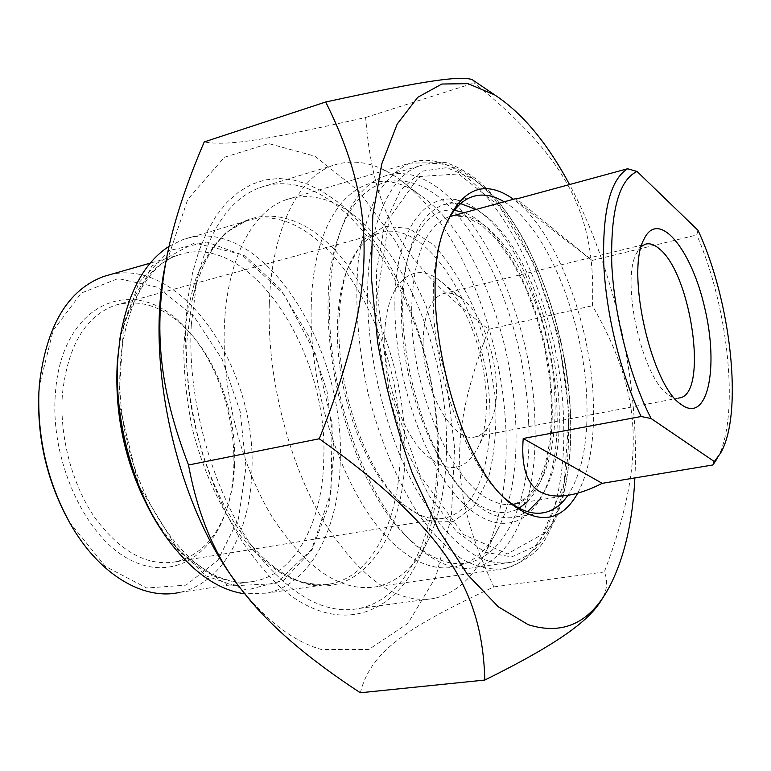 <?xml version="1.0" encoding="UTF-8"?>
<svg xmlns="http://www.w3.org/2000/svg" width="771" height="771" viewBox="0 0 771 771"><rect width="100%" height="100%" fill="white"/><g stroke="black" fill="none" stroke-linecap="round" stroke-linejoin="round"><path stroke-width="0.58" stroke-dasharray="3.85 2.89" d="M164.647 267.951L187.739 199.429L224.361 157.284L268.607 143.551L314.876 156.195L358.621 190.909L396.487 242.528L426.132 305.836L445.898 375.872L454.601 447.778L451.382 516.637L435.76 577.113L407.878 623.411L368.895 649.423L321.507 649.539C294.108 641.79 267.267 621.522 241.005 588.736L236.042 582.192M360.336 692.763C370.851 651.225 406.23 627.873 493.845 586.895C448.462 489.45 449.647 431.962 488.679 329.362C404.312 263.836 373.79 218.145 365.627 117.481C269.792 139.079 228.592 146.519 204.238 141.922M473.625 80.598L474.261 82.95C570.212 160.387 595.742 217.114 592.456 305.721C641.626 391.735 647.293 458.09 604.329 571.957C607.847 580.351 607.317 588.996 602.739 597.901L608.897 587.801M634.89 477.914C639.757 383.148 614.015 267.373 569.528 184.548M365.627 117.481L474.261 82.95M394.887 305.441C394.463 218.039 436.174 178.833 476.324 209.143C540.49 251.144 580.216 423.597 542.591 494.548C524.685 531.026 489.132 534.814 455.015 494.529C420.927 454.591 394.53 372.981 394.887 305.441M446.582 442.072C446.178 354.833 407.242 255.48 353.629 215.07C330.798 197.694 308.265 192.586 286.041 199.747C252.821 210.965 226.963 258.892 224.38 326.075C221.653 389.895 240.725 465.511 272.336 517.254C306.925 569.702 341.871 592.832 377.173 586.635C399.619 581.161 416.995 564.902 429.293 537.888C441.157 510.98 446.91 479.051 446.582 442.072M505.159 498.461C467.399 467.563 432.888 374.224 433.244 298.685C433.186 271.45 436.531 248.831 443.286 230.828L445.725 224.939M504.176 201.79C546.716 226.626 584.042 319.724 586.789 399.012C588.398 441.012 582.105 473.124 567.88 495.348M577.758 493.151C589.738 469.944 594.913 438.738 593.304 399.532C590.364 321.112 555.245 229.411 513.476 199.255M460.644 203.602L451.661 203.052L443.026 204.835C417.709 215.09 404.245 248.86 402.645 306.145C402.616 357.32 417.824 417.969 441.041 459.959C466.349 502.702 491.233 521.745 515.703 517.1L527.576 511.684M539.122 499.965L545.232 489.73C581.681 421.13 542.967 253.071 480.902 212.565L475.986 209.461M185.744 322.75L188.124 297.037L192.499 273.146L198.754 251.452L206.715 232.264L216.198 215.822L226.992 202.291L238.894 191.786L251.683 184.327L265.118 179.913L279.006 178.467L293.144 179.913L307.321 184.105L321.382 190.871L335.154 200.055C422.2 264.761 466.85 457.164 419.202 558.223C393.027 616.761 336.561 636.364 280.095 587.088C264.318 571.928 249.486 553.26 235.589 531.074C222.52 507.164 211.389 481.085 202.175 452.837C189.907 408.736 184.433 365.367 185.744 322.75M493.845 586.895L604.329 571.957M488.679 329.362L592.456 305.721M109.733 274.736C183.035 256.647 257.659 370.832 251.818 471.968C250.18 532.038 222.096 583.849 179.161 592.485L255.49 581.035C296.835 572.545 323.088 519.635 323.791 458.07C328.301 351.268 249.737 229.748 178.034 255.172C145.43 265.716 119.871 309.258 117.067 368.104M163.066 532.472L166.314 537.079L205.655 575.764L246.807 590.104L283.747 580.245L312.091 549.752L329.275 504.051L334.228 449.194L327.02 391.196L308.545 335.915L280.49 289.048L245.39 256.088L206.801 242.007L169.437 250.508L138.799 282.745L120.363 335.925M404.871 447.556C404.698 373.81 375.843 292.084 332.253 247.414C288.971 202.754 232.437 203.766 203.64 265.07L197.087 281.849L192.037 300.651L187.054 339.413C182.804 410.586 209.77 496.967 249.756 543.497L262.477 557.154L275.594 568.266C346.921 621.522 407.31 547.294 404.871 447.556M169.08 246.315L182.785 239.656C260.376 212.044 344.695 344.02 340.281 459.381C339.77 526.207 311.686 584.081 266.766 593.14L244.841 593.834M234.596 464.836C236.678 415.511 217.441 360.385 186.418 329.159C163.645 306.434 139.869 298.464 115.101 305.268C85.485 316.168 67.935 345.591 62.47 393.538C59.126 436.039 72.098 485.017 95.392 518.401C120.97 552.373 147.974 566.791 176.395 561.664C201.077 555.043 218.328 536.038 228.168 504.658C231.898 492.284 234.037 479.013 234.596 464.836M55.435 393.008C61.738 300.825 136.072 273.107 184.086 326.644C225.739 368.104 245.217 450.428 227.166 507.694C212.353 557.616 169.774 582.953 126.54 557.867C83.258 533.407 49.807 457.974 55.435 393.008M66.007 515.876L69.38 521.996L105.425 566.406L146.673 588.013L186.042 585.122L217.846 560.334L238.422 518.912L245.988 467.216L240.263 411.859L222.125 359.305L193.492 315.792L157.4 287.207L118.165 278.562L81.312 293.038L53.122 330.518L39.302 386.348L38.945 391.302M489.97 414.47C491.3 467.255 474.213 511.327 445.368 517.9C430.603 521.302 414.914 515.346 398.308 500.042C363.729 468.614 335.77 390.801 337.457 327.049C337.823 307.041 340.464 289.568 345.379 274.621C353.166 252.098 364.288 238.316 378.763 233.266C429.322 214.781 489.98 322.056 489.97 414.47M338.922 324.196C337.187 390.415 366.273 471.389 402.067 503.877L428.686 520.936L453.444 521.427L473.837 506.537L488.168 478.849C494.423 455.189 496.89 428.551 495.57 398.944L488.573 354.188L475.167 311.214C463.381 284.509 449.541 262.429 433.659 244.976L408.9 228.361L384.421 226.337L362.91 240.273L347.123 269.802C342.035 285.28 339.298 303.417 338.922 324.196M311.185 308.207C312.853 200.277 370.128 156.214 420.802 195.728C498.5 248.908 542.9 441.195 498.336 528.337C476.17 574.559 431.028 583.801 386.984 537.242C342.97 491.185 309.036 390.916 311.185 308.207M191.324 324.495L197.058 279.632C209.134 229.401 230.047 198.745 259.808 187.661C345.649 156.783 439.219 314.809 437.311 449.898C438.42 529.031 409.199 598.469 359.103 608.464C328.427 614.477 296.748 598.942 264.077 561.857C218.02 508.436 186.399 407.146 191.324 324.495M269.272 304.468C266.949 375.795 288.161 461.087 322.451 519.481C359.912 578.578 397.21 604.888 434.333 598.392C456.037 593.207 473.153 577.739 485.682 552.007C500.331 520.695 507.135 482.347 506.104 436.964C504.263 336.493 458.851 221.422 398.549 178.737C376.142 162.71 354.217 158.296 332.793 165.495C298.194 177.513 271.392 229.864 269.272 304.468M515.452 198.725C517.89 202.734 543.459 223.311 592.147 260.444L516.647 198.928M592.147 260.444L696.753 234.972L697.986 230.288M720.76 452.818L717.232 458.494C740.17 418.181 728.807 307.687 696.753 234.972M570.559 415.039C572.169 458.938 566.232 494.847 552.72 522.757L534.814 546.417L511.761 556.913L484.959 552.219L456.422 531.373L428.705 495.059L404.592 445.879L386.705 388.333L377.009 328.244L376.412 271.806L384.652 224.486L400.457 190.254L421.891 171.201L446.746 167.664L472.854 178.621C524.984 213.471 567.552 321.815 570.559 415.039M680.311 397.778C676.861 398.761 673.093 397.846 668.997 395.022L668.621 394.762C642.619 379.207 620.395 281.666 636.489 253.38L641.337 246.537M423.125 341.775C423.693 314.741 430.247 298.743 442.795 293.78C448.317 292.113 454.119 293.317 460.22 297.384L461.781 298.493C489.122 317.507 506.133 390.82 490.578 422.18C486.944 430.083 482.116 434.902 476.092 436.617C454.013 445.069 422.392 390.396 423.125 341.775M568.41 417.15C565.384 321.825 521.871 211.167 468.267 175.277C451.295 163.76 434.96 160.667 419.241 166.006C389.856 176.048 367.989 224.014 367.613 292.652C367.015 357.725 386.329 435.586 416.118 489.19C448.587 543.565 480.4 567.89 511.549 562.175C527.46 558.214 540.298 546.668 550.041 527.528C563.929 498.837 570.048 462.051 568.41 417.15M534.949 423.539C537.532 496.187 515.25 558.724 475.09 567.389C455.594 571.658 434.69 563.283 412.369 542.254C365.676 498.991 327.106 390.059 329.68 302.213C330.219 275.825 333.592 252.792 339.799 233.093C350.063 202.272 364.702 183.392 383.727 176.434C453.097 151.135 533.59 298.685 534.949 423.539M528.655 423.057C526.285 345.427 496.62 258.526 454.524 211.88C412.745 165.158 360.317 168.974 338.064 238.085C308.602 319.878 347.374 483.822 408.534 538.235C477.22 605.582 534.274 529.571 528.655 423.057M384.7 338.469C384.421 379.505 400.804 428.175 422.373 451.671C446.178 474.406 464.807 472.796 478.271 446.862C499.444 403.811 476.931 306.819 439.47 280.432C412.495 258.516 384.421 284.181 384.7 338.469M569.21 414.2L558.696 337.274L534.351 264.27L499.386 206.223L458.639 173.928L419.038 176.559L389.191 218.472L377.53 294.618L388.632 388.372L420.195 475.64L463.516 534.563L507.463 553.857L542.774 534.11L564.025 483.735L569.21 414.2M563.534 419.819C566.695 495.03 544.846 559.9 504.407 568.68C491.185 570.28 477.162 567.186 462.349 559.389C447.353 548.798 432.637 533.638 418.219 513.9C397.219 481.364 379.563 439.133 367.94 392.815C357.667 344.984 354.515 300.42 358.476 259.143C362.38 233.796 368.567 212.295 377.038 194.639C386.589 179.537 397.528 169.032 409.844 163.115C479.62 137.585 561.201 290.869 563.534 419.819M146.721 504.562C168.454 544.596 193.723 569.403 222.52 578.973C233.999 582.558 244.995 583.252 255.49 581.035C245.978 583.136 235.81 582.539 224.997 579.223C180.751 566.618 132.342 494.866 122.088 414.384C111.197 333.612 140.322 266.593 178.034 255.172L150.191 263.142M228.669 585.999L179.045 551.785L138.77 485.508L118.628 402.048L123.832 322.509L151.868 265.976L194.437 242.942L241.439 254.353L284.007 294.435L315.647 354.236L332.128 423.684L331.01 492.332L311.686 549.299L275.883 583.657L228.669 585.999M400.332 447.893C403.06 330.345 320.283 194.543 245.486 221.335L226.154 232.456C214.328 243.723 204.354 258.805 196.229 277.714C189.435 298.589 185.271 322.008 183.758 347.991C183.893 374.899 186.852 402.24 192.634 429.996C203.216 471.081 220.304 508.349 241.323 536.924C255.876 554.233 270.949 567.456 286.533 576.583C302.039 583.223 316.91 585.632 331.164 583.82C374.455 574.915 400.708 516.05 400.332 447.893M512.744 504.359C506.027 505.342 498.914 504.041 491.435 500.446C452.095 484.217 410.577 388.96 411.618 310.405C412.957 257.514 425.322 226.337 448.712 216.882L450.187 216.41M515.481 503.829L526.978 497.459L537.271 484.169L545.309 464.277L550.263 439.133L551.795 410.297L549.887 379.265L544.663 347.461L536.365 316.293L525.34 287.12L512.05 261.302L497.122 240.166L481.412 225.007L466.156 216.834L452.702 215.793C489.296 209.037 532.404 272.182 548.142 345.697C564.42 419.096 551.516 494.558 515.481 503.829L571.957 494.587M454.389 210.271C420.609 205.896 395.282 259.962 402.693 337.235C409.758 414.422 448.741 492.1 485.316 508.368C497.796 514.093 509.062 514.035 519.124 508.205M527.239 501.911C552.691 476.141 558.908 410.124 545.058 346.545C531.267 282.957 498.211 225.489 464.364 212.623M241.005 588.736L243.154 591.685M286.041 199.747L409.844 163.115L446.072 162.585C456.442 166.305 466.465 171.788 476.121 179.045C495.252 195.246 512.185 217.47 526.93 245.708C552.865 298.136 567.398 354.882 570.521 415.945C571.359 445.773 568.815 473.047 562.888 497.767L556.903 516.262L546.87 536.462C539.112 551.332 524.964 562.069 504.407 568.68L377.173 586.635M443.286 230.828L445.571 225.354M515.703 517.1L540.461 513.168M443.026 204.835L471.968 196.817M480.902 212.565L476.324 209.143M545.232 489.73L542.591 494.548M353.629 215.07L335.154 200.055M429.293 537.888L419.202 558.223M203.64 265.07C215.07 241.554 229.016 226.982 245.486 221.335L182.785 239.656M275.594 568.266C295.891 582.558 314.414 587.743 331.164 583.82L266.766 593.14M186.418 329.159L184.086 326.644M228.168 504.658L227.166 507.694M176.395 561.664L445.368 517.9M115.101 305.268L378.763 233.266M69.38 521.996L70.518 524.135M166.314 537.079L168.28 539.989M398.308 500.042L402.067 503.877M345.379 274.621L347.123 269.802M249.756 543.497L264.077 561.857M192.037 300.651L197.058 279.632M359.103 608.464L434.333 598.392M259.808 187.661L332.793 165.495M420.802 195.728L398.549 178.737M498.336 528.337L485.682 552.007M450.139 216.497L448.712 216.882L450.197 216.391M668.997 395.022L679.81 403.339M636.489 253.38L644.045 239.126M476.092 436.617L678.499 398.115M442.795 293.78L645.115 244.282M472.854 178.621L468.267 175.277M552.72 522.757L550.041 527.528M419.241 166.006L383.727 176.434M511.549 562.175L475.09 567.389M408.534 538.235L412.369 542.254M338.064 238.085L339.799 233.093M461.781 298.493L439.47 280.432M490.578 422.18L478.271 446.862"/><path stroke-width="1.16" d="M236.042 582.192C177.417 505.419 145.314 364.616 164.647 267.951L165.881 261.899C154.325 328.745 158.113 385.731 188.519 465.009C198.108 516.927 216.314 559.148 243.154 591.685C268.25 624.375 307.311 658.068 360.336 692.763L484.834 680.051C482.318 591.473 446.737 529.667 319.252 438.766C379.255 288.894 376.662 204.142 325.69 102.003C427.934 79.76 460.538 75.818 472.122 79.586L473.625 80.598M325.69 102.003L204.238 141.922C184.944 187.016 172.155 227.002 165.881 261.899M602.739 597.901C590.846 619.267 561.596 642.002 484.834 680.051M569.528 184.548C547.285 142.963 522.41 113.125 494.886 95.016L468.016 83.653L441.86 84.029L417.776 97.291L397.248 123.977L381.799 163.809L372.807 215.388L371.265 276.143L377.645 342.401C385.76 387.967 397.373 431.702 412.495 473.616L438.468 529.754L467.737 574.848L498.288 606.787L528.27 624.703C562.82 635.468 589.69 623.17 608.897 587.801C624.018 559.148 632.683 522.516 634.89 477.914M188.519 465.009L319.252 438.766M445.725 224.939C452.693 209.934 461.434 200.566 471.968 196.817C482.183 193.386 492.92 195.044 504.176 201.79M567.88 495.348C561.558 504.494 554.012 510.18 545.242 512.407C533.098 515.327 519.924 510.836 505.718 498.943L505.159 498.461M513.476 199.255C484.834 179.045 462.205 187.748 445.571 225.354C415.309 293.799 454.543 461.222 510.238 503.135C538.948 525.234 561.461 521.9 577.758 493.151M527.576 511.684L539.122 499.965M475.986 209.461L460.644 203.602M179.161 592.485C143.685 600.484 99.459 575.05 70.518 524.135C48.053 483.687 37.5 439.894 38.868 392.747L39.427 383.997C46.462 325.709 67.848 289.877 103.584 276.5L109.733 274.736M120.363 335.925L117.471 360.182C113.231 418.335 131.648 487.445 163.066 532.472M244.841 593.834C218.029 590.085 192.509 572.13 168.28 539.989C134.029 493.768 113.366 419.655 117.934 357.619L120.016 338.141C127.639 293.153 143.994 262.535 169.08 246.315M38.945 391.302L38.762 394.829C37.413 437.658 46.501 478.01 66.007 515.876M602.18 483.34C591.309 488.843 581.238 492.592 571.957 494.587C536.009 501.622 519.76 482.916 523.22 438.487L602.18 483.34L712.924 464.971L717.232 458.494M523.22 438.487L641.144 416.513L651.1 418.508L714.341 461.569L712.924 464.971M714.341 461.569L720.76 452.818C743.543 412.957 730.879 300.42 697.986 230.288L637.039 171.461L627.604 168.753L516.647 198.928L515.452 198.725M651.1 418.508C630.215 378.012 614.304 316.12 611.798 264.819C610.42 211.225 618.834 180.106 637.039 171.461M627.604 168.753C610.227 179.604 602.286 211.37 603.77 264.029C605.977 314.096 620.963 375.005 641.144 416.513M641.337 246.537L645.115 244.282C649.596 242.855 654.454 244.474 659.706 249.149C691.279 274.601 708.183 392.198 680.311 397.778L678.499 398.115M681.67 404.794L682.104 405.103C707.749 423.009 718.842 367.7 704.954 308.92C691.944 249.843 658.598 208.247 644.045 239.126C625.368 271.7 651.64 387.071 681.67 404.794M117.067 368.104C115.264 416.128 125.143 461.617 146.721 504.562M450.187 216.41L452.702 215.793L450.197 216.391M515.481 503.829L512.744 504.359M519.124 508.205L527.239 501.911M464.364 212.623L454.389 210.271M494.886 95.016L472.122 79.586M505.718 498.943L510.238 503.135M540.461 513.168L545.242 512.407M103.584 276.5L150.191 263.142M38.762 394.829L38.868 392.747M119.495 341.283L120.016 338.141M515.799 198.629L450.139 216.497M679.81 403.339L682.104 405.103"/></g></svg>
